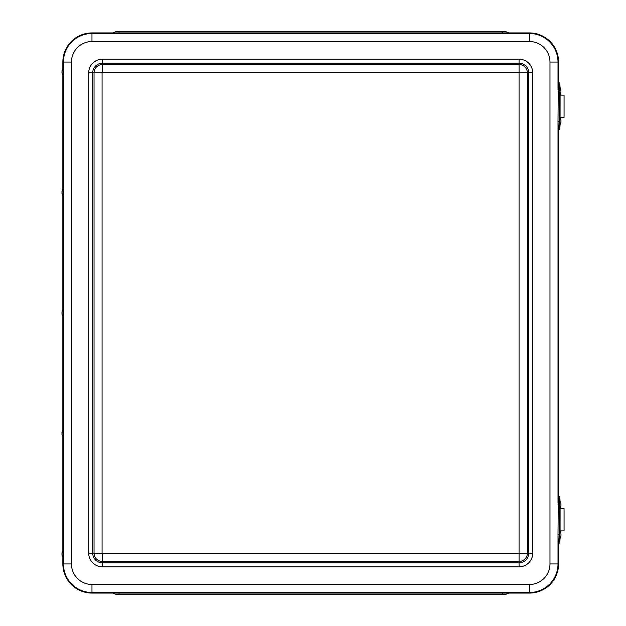 <?xml version="1.0" encoding="UTF-8"?>
<svg xmlns="http://www.w3.org/2000/svg" width="626" height="626" viewBox="0 0 626 626"><rect width="100%" height="100%" fill="white"/><g stroke="black" fill="none" stroke-linecap="round" stroke-linejoin="round"><path stroke-width="0.94" d="M113.009 593.072A12.05 12.05 0 0 0 119.05 594.7L502.686 594.7A12.05 12.05 0 0 0 508.735 593.072M508.735 32.928A12.05 12.05 0 0 0 502.686 31.3L119.05 31.3A12.05 12.05 0 0 0 113.009 32.928M62.858 557.719L62.858 563.956A29.117 29.117 0 0 0 91.975 593.072L529.455 593.072A29.117 29.117 0 0 0 558.572 563.956L558.572 543.078M558.572 82.922L558.572 62.044A29.117 29.117 0 0 0 529.455 32.928L91.975 32.928A29.117 29.117 0 0 0 62.858 62.044L62.858 68.281M62.858 75.66L62.858 188.794M62.858 196.173L62.858 309.314M62.858 316.686L62.858 429.827M62.858 437.206L62.858 550.34M558.572 496.481L558.572 129.519M61.982 193.7L61.982 191.274L61.982 193.7L63.14 196.501L63.124 188.496M62.976 196.501L62.976 188.473L61.982 191.274M61.982 314.213L63.14 317.014L63.281 313L63.14 308.986L61.982 311.787L61.982 314.213L61.982 311.787M62.976 317.014L62.976 308.986M61.982 434.726L63.14 437.527L63.281 433.513L63.14 429.499L61.982 432.3L61.982 434.726L61.982 432.3M62.976 437.527L62.976 429.499M61.982 555.246L63.14 558.048L63.281 554.026L63.14 550.011L61.982 552.813L61.982 555.246L61.982 552.813M62.976 558.048L62.976 550.011M560.051 500.941L559.8 496.481L559.511 504.705L559.511 534.854L559.8 543.078L560.051 538.618M559.8 543.078L558.29 543.078L558.001 534.854L558.29 496.481L559.8 496.481M560.849 508.633L560.755 506.504M560.849 530.903L560.849 533.055L560.794 530.903M560.794 506.504L560.794 508.633M560.051 87.382L559.8 82.922L559.511 91.146L559.511 121.295L559.8 129.519L560.051 125.059M559.8 129.519L558.29 129.519L558.001 121.295L558.29 82.922L559.8 82.922M560.849 95.097L560.755 92.945M560.849 117.367L560.849 119.496L560.794 117.367M560.794 92.945L560.794 95.097M559.8 530.832L559.957 538.869L559.8 530.832M560.99 534.166L560.959 536.067L560.99 534.166M560.959 503.492L559.8 500.69L559.66 504.853L559.8 508.727L560.959 505.925L560.959 503.492L560.959 505.925M559.957 500.69L559.957 508.727M560.959 120.075L559.8 117.273L559.66 121.436L559.8 125.31L560.959 122.508L560.959 120.075L560.959 122.508M559.957 117.273L559.957 125.31M559.66 91.286L559.973 95.144L559.957 87.131L559.66 91.286M560.912 91.193L560.959 89.933L560.912 91.193M61.982 73.187L63.14 75.989L63.281 71.974L63.14 67.952L61.982 70.754L61.982 73.187L61.982 70.754M62.976 75.989L62.976 67.952M560.082 95.097L564.057 95.097L564.057 117.367L560.082 117.367M560.082 508.633L564.057 508.633L564.057 530.903L560.082 530.903M502.686 593.072L502.686 594.7M119.05 593.072L119.05 594.7M119.05 32.928L119.05 31.3M502.686 32.928L502.686 31.3M91.975 32.928L91.975 41.519L529.455 41.519L529.455 33.491L91.975 33.491A28.553 28.553 0 0 0 63.422 62.044L71.45 62.044A20.525 20.525 0 0 1 91.975 41.519M529.455 41.519A20.525 20.525 0 0 1 549.98 62.044L558.009 62.044A28.553 28.553 0 0 0 529.455 33.491L529.455 32.928M62.858 62.044L63.422 62.044L63.422 563.956L71.45 563.956L71.45 62.044M549.98 62.044L549.98 563.956L558.009 563.956L558.009 536.325M558.009 503.234L558.009 122.766M558.009 89.674L558.009 62.044L558.572 62.044M62.858 563.956L63.422 563.956A28.553 28.553 0 0 0 91.975 592.509L91.975 584.481A20.525 20.525 0 0 1 71.45 563.956M549.98 563.956A20.525 20.525 0 0 1 529.455 584.481L529.455 592.509A28.553 28.553 0 0 0 558.009 563.956L558.572 563.956M91.975 593.072L91.975 592.509L529.455 592.509L529.455 593.072M529.455 584.481L91.975 584.481M519.071 59.196L102.351 59.196A13.662 13.662 0 0 0 88.696 72.859L88.696 553.141A13.662 13.662 0 0 0 102.351 566.804L519.071 566.804A13.662 13.662 0 0 0 532.734 553.141L532.734 72.859A13.662 13.662 0 0 0 519.071 59.196L519.071 561.459A8.318 8.318 0 0 0 527.389 553.141L519.361 553.141M102.351 59.196L102.351 63.21L519.071 63.21A9.648 9.648 0 0 1 528.72 72.859L528.72 553.141L527.389 553.141L527.389 72.859L519.361 72.859M519.071 553.431L102.351 553.431L102.351 561.459L519.071 561.459L519.071 566.804M532.734 72.859L527.389 72.859A8.318 8.318 0 0 0 519.071 64.541L102.351 64.541L102.351 72.569L519.071 72.569M102.351 553.431L94.041 553.141A8.318 8.318 0 0 0 102.351 561.459L102.351 562.79A9.648 9.648 0 0 1 92.711 553.141L92.711 72.859A9.648 9.648 0 0 1 102.351 63.21L102.351 64.541A8.318 8.318 0 0 0 94.041 72.859L94.041 553.141L88.696 553.141M102.069 553.141L102.069 72.859L88.696 72.859M532.734 553.141L528.72 553.141A9.648 9.648 0 0 1 519.071 562.79L102.351 562.79L102.351 566.804M558.001 504.705L559.511 504.705M559.511 534.854L558.001 534.854M560.082 508.39L560.082 531.169L560.09 508.382M558.001 91.146L559.511 91.146M559.511 121.295L558.001 121.295M560.082 94.831L560.082 117.61L560.09 94.823M560.959 533.634L559.973 530.856M560.959 536.067L559.973 538.853M560.959 89.933L559.973 87.147M560.959 92.366L559.973 95.144M564.057 106.913L564.057 105.551M564.057 520.449L564.057 519.087"/></g></svg>

